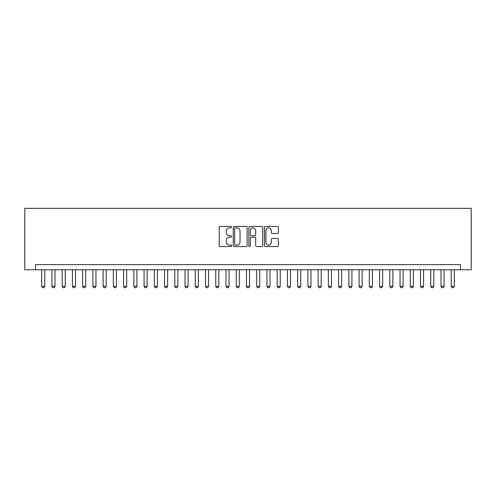 <?xml version="1.0" encoding="UTF-8"?>
<svg xmlns="http://www.w3.org/2000/svg" width="496" height="496" viewBox="0 0 496 496"><rect width="100%" height="100%" fill="white"/><g stroke="black" fill="none" stroke-linecap="round" stroke-linejoin="round"><path stroke-width="0.74" d="M231.62 227.137A0.701 0.701 0 0 0 230.913 226.43L220.236 226.43A1.004 1.004 0 0 0 219.232 227.435L219.232 245.526A1.004 1.004 0 0 0 220.236 246.531L230.913 246.531A0.701 0.701 0 0 0 231.62 245.83A0.701 0.701 0 0 0 230.913 245.123L229.536 245.123A3.218 3.218 0 0 1 226.319 241.912L226.319 240.399A3.218 3.218 0 0 1 229.536 237.187L230.913 237.187A0.701 0.701 0 0 0 231.62 236.48A0.701 0.701 0 0 0 230.913 235.78L229.536 235.78A3.218 3.218 0 0 1 226.319 232.562L226.319 231.055A3.218 3.218 0 0 1 229.536 227.838L230.913 227.838A0.701 0.701 0 0 0 231.62 227.137M277.369 233.517A1.004 1.004 0 0 0 278.374 232.512L278.374 227.435A1.004 1.004 0 0 0 277.369 226.43L265.509 226.43A1.004 1.004 0 0 0 264.504 227.435L264.504 245.526A1.004 1.004 0 0 0 265.509 246.531L277.369 246.531A1.004 1.004 0 0 0 278.374 245.526L278.374 239.394A1.004 1.004 0 0 0 277.369 238.39L272.298 238.39A1.004 1.004 0 0 0 271.293 239.394L271.293 242.439A2.691 2.691 0 0 1 268.603 245.123A2.691 2.691 0 0 1 265.912 242.439L265.912 230.528A2.691 2.691 0 0 1 268.603 227.838A2.691 2.691 0 0 1 271.293 230.528L271.293 232.512A1.004 1.004 0 0 0 272.298 233.517L277.369 233.517M460.449 269.756L471.2 269.756L471.2 208.326L24.8 208.326L24.8 269.756L460.449 269.756L460.449 264.635L35.551 264.635L35.551 269.756M247.12 227.435A1.004 1.004 0 0 0 246.115 226.43L234.255 226.43A1.004 1.004 0 0 0 233.25 227.435L233.25 245.526A1.004 1.004 0 0 0 234.255 246.531L246.115 246.531A1.004 1.004 0 0 0 247.12 245.526L247.12 227.435M249.885 226.43L261.745 226.43A1.004 1.004 0 0 1 262.75 227.435L262.75 245.526A1.004 1.004 0 0 1 261.745 246.531L256.668 246.531A1.004 1.004 0 0 1 255.663 245.526L255.663 238.192A1.004 1.004 0 0 0 254.659 237.187L251.292 237.187A1.004 1.004 0 0 0 250.288 238.192L250.288 245.83A0.701 0.701 0 0 1 249.581 246.531A0.701 0.701 0 0 1 248.88 245.83L248.88 227.435A1.004 1.004 0 0 1 249.885 226.43M235.364 227.838A0.701 0.701 0 0 0 234.658 228.544L234.658 244.423A0.701 0.701 0 0 0 235.364 245.123L236.821 245.123A3.218 3.218 0 0 0 240.033 241.912L240.033 231.055A3.218 3.218 0 0 0 236.821 227.838L235.364 227.838M255.663 230.578A2.691 2.691 0 0 0 252.972 227.887A2.691 2.691 0 0 0 250.288 230.578L250.288 234.775A1.004 1.004 0 0 0 251.292 235.78L254.659 235.78A1.004 1.004 0 0 0 255.663 234.775L255.663 230.578M41.695 269.756L41.695 286.341L44.764 286.341L44.764 269.756M44.764 286.341L43.995 287.674L42.464 287.674L41.695 286.341M51.931 269.756L51.931 286.341L55.006 286.341L55.006 269.756M55.006 286.341L54.238 287.674L52.7 287.674L51.931 286.341M62.174 269.756L62.174 286.341L65.243 286.341L65.243 269.756M65.243 286.341L64.474 287.674L62.936 287.674L62.174 286.341M72.41 269.756L72.41 286.341L75.479 286.341L75.479 269.756M75.479 286.341L74.71 287.674L73.179 287.674L72.41 286.341M82.646 269.756L82.646 286.341L85.721 286.341L85.721 269.756M85.721 286.341L84.952 287.674L83.415 287.674L82.646 286.341M92.888 269.756L92.888 286.341L95.957 286.341L95.957 269.756M95.957 286.341L95.189 287.674L93.657 287.674L92.888 286.341M103.125 269.756L103.125 286.341L106.194 286.341L106.194 269.756M106.194 286.341L105.431 287.674L103.893 287.674L103.125 286.341M113.361 269.756L113.361 286.341L116.436 286.341L116.436 269.756M116.436 286.341L115.667 287.674L114.13 287.674L113.361 286.341M123.603 269.756L123.603 286.341L126.672 286.341L126.672 269.756M126.672 286.341L125.903 287.674L124.372 287.674L123.603 286.341M133.839 269.756L133.839 286.341L136.915 286.341L136.915 269.756M136.915 286.341L136.146 287.674L134.608 287.674L133.839 286.341M144.082 269.756L144.082 286.341L147.151 286.341L147.151 269.756M147.151 286.341L146.382 287.674L144.844 287.674L144.082 286.341M154.318 269.756L154.318 286.341L157.387 286.341L157.387 269.756M157.387 286.341L156.618 287.674L155.087 287.674L154.318 286.341M164.554 269.756L164.554 286.341L167.629 286.341L167.629 269.756M167.629 286.341L166.861 287.674L165.323 287.674L164.554 286.341M174.797 269.756L174.797 286.341L177.866 286.341L177.866 269.756M177.866 286.341L177.097 287.674L175.565 287.674L174.797 286.341M185.033 269.756L185.033 286.341L188.102 286.341L188.102 269.756M188.102 286.341L187.339 287.674L185.802 287.674L185.033 286.341M195.269 269.756L195.269 286.341L198.344 286.341L198.344 269.756M198.344 286.341L197.575 287.674L196.038 287.674L195.269 286.341M205.511 269.756L205.511 286.341L208.58 286.341L208.58 269.756M208.58 286.341L207.812 287.674L206.28 287.674L205.511 286.341M215.748 269.756L215.748 286.341L218.823 286.341L218.823 269.756M218.823 286.341L218.054 287.674L216.516 287.674L215.748 286.341M225.99 269.756L225.99 286.341L229.059 286.341L229.059 269.756M229.059 286.341L228.29 287.674L226.753 287.674L225.99 286.341M236.226 269.756L236.226 286.341L239.295 286.341L239.295 269.756M239.295 286.341L238.526 287.674L236.995 287.674L236.226 286.341M246.462 269.756L246.462 286.341L249.538 286.341L249.538 269.756M249.538 286.341L248.769 287.674L247.231 287.674L246.462 286.341M256.705 269.756L256.705 286.341L259.774 286.341L259.774 269.756M259.774 286.341L259.005 287.674L257.474 287.674L256.705 286.341M266.941 269.756L266.941 286.341L270.01 286.341L270.01 269.756M270.01 286.341L269.247 287.674L267.71 287.674L266.941 286.341M277.177 269.756L277.177 286.341L280.252 286.341L280.252 269.756M280.252 286.341L279.484 287.674L277.946 287.674L277.177 286.341M287.42 269.756L287.42 286.341L290.489 286.341L290.489 269.756M290.489 286.341L289.72 287.674L288.188 287.674L287.42 286.341M297.656 269.756L297.656 286.341L300.731 286.341L300.731 269.756M300.731 286.341L299.962 287.674L298.425 287.674L297.656 286.341M307.898 269.756L307.898 286.341L310.967 286.341L310.967 269.756M310.967 286.341L310.198 287.674L308.661 287.674L307.898 286.341M318.134 269.756L318.134 286.341L321.203 286.341L321.203 269.756M321.203 286.341L320.435 287.674L318.903 287.674L318.134 286.341M328.371 269.756L328.371 286.341L331.446 286.341L331.446 269.756M331.446 286.341L330.677 287.674L329.139 287.674L328.371 286.341M338.613 269.756L338.613 286.341L341.682 286.341L341.682 269.756M341.682 286.341L340.913 287.674L339.382 287.674L338.613 286.341M348.849 269.756L348.849 286.341L351.918 286.341L351.918 269.756M351.918 286.341L351.156 287.674L349.618 287.674L348.849 286.341M359.085 269.756L359.085 286.341L362.161 286.341L362.161 269.756M362.161 286.341L361.392 287.674L359.854 287.674L359.085 286.341M369.328 269.756L369.328 286.341L372.397 286.341L372.397 269.756M372.397 286.341L371.628 287.674L370.097 287.674L369.328 286.341M379.564 269.756L379.564 286.341L382.639 286.341L382.639 269.756M382.639 286.341L381.87 287.674L380.333 287.674L379.564 286.341M389.806 269.756L389.806 286.341L392.875 286.341L392.875 269.756M392.875 286.341L392.107 287.674L390.569 287.674L389.806 286.341M400.043 269.756L400.043 286.341L403.112 286.341L403.112 269.756M403.112 286.341L402.343 287.674L400.811 287.674L400.043 286.341M410.279 269.756L410.279 286.341L413.354 286.341L413.354 269.756M413.354 286.341L412.585 287.674L411.048 287.674L410.279 286.341M420.521 269.756L420.521 286.341L423.59 286.341L423.59 269.756M423.59 286.341L422.821 287.674L421.29 287.674L420.521 286.341M430.757 269.756L430.757 286.341L433.826 286.341L433.826 269.756M433.826 286.341L433.064 287.674L431.526 287.674L430.757 286.341M440.994 269.756L440.994 286.341L444.069 286.341L444.069 269.756M444.069 286.341L443.3 287.674L441.762 287.674L440.994 286.341M451.236 269.756L451.236 286.341L454.305 286.341L454.305 269.756M454.305 286.341L453.536 287.674L452.005 287.674L451.236 286.341"/></g></svg>
